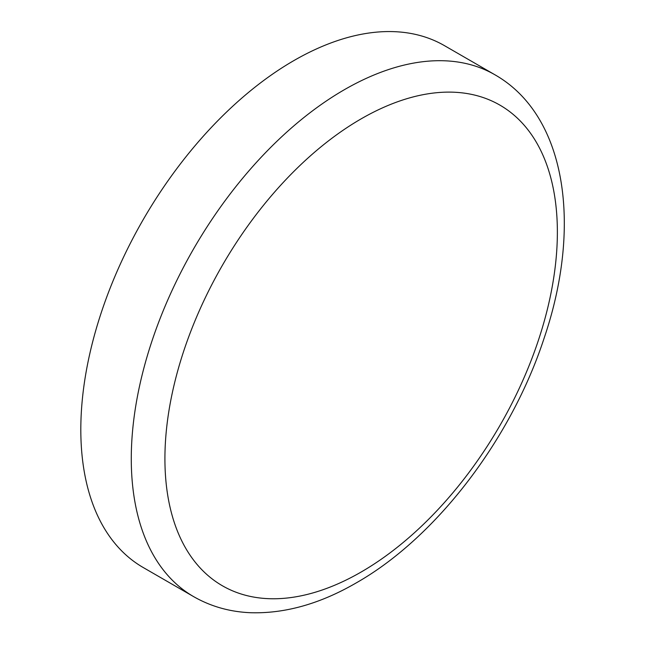 <?xml version="1.0" encoding="UTF-8"?>
<svg xmlns="http://www.w3.org/2000/svg" width="645" height="645" viewBox="0 0 645 645"><rect width="100%" height="100%" fill="white"/><g stroke="black" fill="none" stroke-linecap="round" stroke-linejoin="round"><path stroke-width="0.97" d="M143.222 567.527A301.288 173.948 -60 0 1 97.032 326.096A301.288 173.948 -60 0 1 293.862 60.598A301.288 173.948 -60 0 1 444.51 45.674L494.965 74.804A301.288 173.948 -60 0 0 344.325 89.728A301.288 173.948 -60 0 0 147.495 355.226A301.288 173.948 -60 0 0 193.677 596.657L143.222 567.527M361.144 572.026A277.503 160.218 -60 0 1 164.918 458.732A277.503 160.218 -60 0 1 361.144 118.857A277.503 160.218 -60 0 1 557.369 232.152A277.503 160.218 -60 0 1 361.144 572.026M193.677 596.657C211.157 606.639 230.394 612.008 251.389 612.75C285.542 613.58 320.476 603.631 356.217 582.911C436.181 537.543 511.138 439.172 544.138 338.133C582.104 226.605 566.899 115.89 494.965 74.804"/></g></svg>
